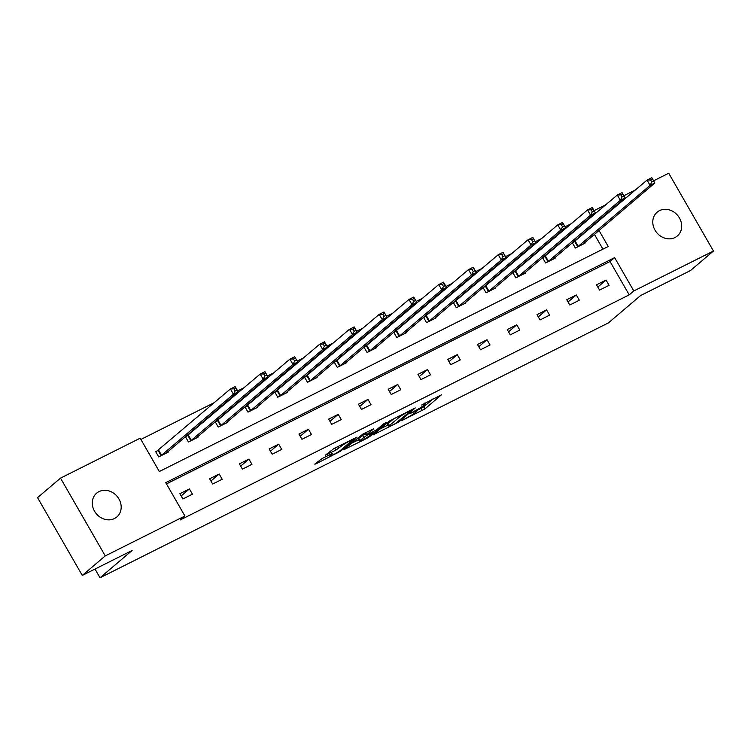 <?xml version="1.0" encoding="UTF-8"?>
<svg xmlns="http://www.w3.org/2000/svg" width="751" height="751" viewBox="0 0 751 751"><rect width="100%" height="100%" fill="white"/><g stroke="black" fill="none" stroke-linecap="round" stroke-linejoin="round"><path stroke-width="1.13" d="M401.625 420.682L424.972 408.882L441.41 394.829L421.658 405.014A7.66 0.789 150.1 0 1 425.413 403.653A7.66 0.789 150.1 0 1 424.766 404.46L423.414 405.615A7.66 0.789 150.1 0 1 414.533 411.069L410.018 413.557L413.266 412.139A7.66 0.789 150.1 0 1 417.021 410.778A7.66 0.789 150.1 0 1 416.373 411.595L415.021 412.74A7.66 0.789 150.1 0 1 406.141 418.194L401.625 420.682M99.001 491.614A15.602 13.565 -130.4 0 1 118.067 497.575A15.602 13.565 -130.4 0 1 116.846 516.96A15.602 13.565 -130.4 0 1 114.471 518.528A15.602 13.565 -130.4 0 1 95.405 512.567A15.602 13.565 -130.4 0 1 96.626 493.182A15.602 13.565 -130.4 0 1 99.001 491.614M659.5 210.627A15.602 13.565 -130.4 0 1 678.566 216.588A15.602 13.565 -130.4 0 1 677.346 235.974A15.602 13.565 -130.4 0 1 674.971 237.541A15.602 13.565 -130.4 0 1 655.905 231.571A15.602 13.565 -130.4 0 1 657.125 212.186A15.602 13.565 -130.4 0 1 659.5 210.627M322.104 458.551L314.772 464.127L315.749 463.958L340.616 451.173L357.054 437.12L333.782 448.629L325.305 455.266L335.932 450.093L341.433 446.066A6.402 0.657 150.1 0 1 347.525 442.208A6.402 0.657 150.1 0 1 351.994 440.368A6.402 0.657 150.1 0 1 351.459 441.044L340.766 450.131A6.402 0.657 150.1 0 1 334.683 453.998A6.402 0.657 150.1 0 1 330.205 455.838A6.402 0.657 150.1 0 1 330.75 455.153L332.731 453.388L331.557 453.811L322.104 458.551M653.605 180.803L668.719 173.228L713.45 251.022L690.479 270.548L640.594 295.556L608.432 322.892L100.014 577.772L132.176 550.436L82.281 575.444L105.253 555.918L60.521 478.124L140.174 438.199L159.334 471.525L608.226 246.488L599.007 230.444M713.45 251.022L633.797 290.956L614.637 257.631L165.746 482.668L184.906 515.993L105.253 555.918M184.906 515.993L180.315 519.899L629.207 294.861L633.797 290.956M373.012 434.932L398.856 421.978L415.294 407.924L389.243 421.133L373.012 434.932M366.957 438.284L343.695 449.783L362.902 434.031L373.529 428.859L366.741 434.707L367.718 434.538L376.767 429.685L383.62 423.864L386.38 422.372L369.736 436.575L366.957 438.284L366.648 437.749M82.281 575.444L37.55 497.65L60.521 478.124M95.011 569.07L100.014 577.772M187.59 435.664L185.45 436.735L188.473 441.992L198.02 437.213L197.691 436.65M247.107 405.822L244.976 406.892L247.999 412.149L257.537 407.371L257.217 406.807M306.633 375.988L304.502 377.058L307.525 382.315L317.063 377.528L316.734 376.974M366.15 346.145L364.019 347.215L367.042 352.472L376.58 347.694L376.26 347.131M425.676 316.302L423.545 317.373L426.568 322.63L436.106 317.851L435.787 317.298M485.202 286.469L483.062 287.539L486.085 292.796L495.622 288.009L495.303 287.455M544.719 256.626L542.588 257.696L545.611 262.953L555.149 258.175L554.829 257.612M602.922 249.144L594.407 234.35M590.746 227.975L590.399 227.375M586.738 221.001L586.39 220.409M571.539 223.545L565.043 226.802M541.771 238.461L535.285 241.719M512.013 253.387L505.517 256.645M482.255 268.304L475.758 271.562M452.496 283.221L446 286.478M422.729 298.147L416.232 301.404M392.97 313.064L386.474 316.321M363.212 327.98L356.716 331.238M333.444 342.907L326.957 346.164M303.686 357.823L297.189 361.081M273.927 372.74L267.431 375.998M244.169 387.666L237.673 390.924M214.401 402.583L140.888 439.438M574.477 241.709L572.346 242.78L575.369 248.037L584.907 243.249L584.588 242.695M514.961 271.552L512.83 272.613L515.853 277.87L525.39 273.092L525.062 272.538M455.435 301.386L453.304 302.456L456.326 307.713L465.864 302.935L465.545 302.371M395.918 331.229L393.777 332.299L396.8 337.556L406.338 332.768L406.019 332.214M336.392 361.062L334.261 362.132L337.283 367.389L346.821 362.611L346.502 362.048M276.875 390.905L274.735 391.975L277.757 397.232L287.295 392.454L286.976 391.891M217.349 420.748L215.218 421.818L218.241 427.075L227.778 422.287L227.459 421.733M157.823 450.581L155.692 451.651L158.714 456.908L168.252 452.13L167.933 451.567M594.088 210.637L605.888 204.723M623.846 195.72L635.656 189.806M595.336 224.07L594.999 223.469M591.328 217.095L590.99 216.504M629.207 294.861L610.047 261.536L166.459 483.907M610.047 261.536L614.637 257.631M179.874 493.707L189.412 488.929L192.434 494.186L182.897 498.964L179.874 493.707M209.632 478.791L219.17 474.003L222.193 479.26L212.655 484.048L209.632 478.791M239.4 463.865L248.938 459.086L251.96 464.343L242.423 469.122L239.4 463.865M269.158 448.948L278.696 444.17L281.719 449.427L272.181 454.205L269.158 448.948M298.917 434.031L308.454 429.243L311.477 434.5L301.94 439.288L298.917 434.031M328.675 419.105L338.222 414.327L341.245 419.584L331.698 424.362L328.675 419.105M358.443 404.188L367.981 399.41L371.003 404.667L361.466 409.445L358.443 404.188M388.201 389.271L397.739 384.484L400.762 389.741L391.224 394.528L388.201 389.271M417.96 374.345L427.497 369.567L430.52 374.824L420.982 379.602L417.96 374.345M447.727 359.429L457.265 354.65L460.288 359.907L450.75 364.686L447.727 359.429M477.486 344.512L487.023 339.724L490.046 344.981L480.509 349.769L477.486 344.512M507.244 329.586L516.782 324.808L519.805 330.065L510.267 334.843L507.244 329.586M537.003 314.669L546.55 309.891L549.572 315.148L540.025 319.926L537.003 314.669M566.77 299.752L576.308 294.965L579.331 300.222L569.793 305.009L566.77 299.752M596.529 284.826L606.066 280.048L609.089 285.305L599.551 290.083L596.529 284.826M606.066 280.048L597.815 287.06M576.308 294.965L568.056 301.986M546.55 309.891L538.289 316.903M516.782 324.808L508.53 331.82M487.023 339.724L478.772 346.746M457.265 354.65L449.004 361.663M427.497 369.567L419.246 376.58M397.739 384.484L389.487 391.506M367.981 399.41L359.729 406.422M338.222 414.327L329.961 421.339M308.454 429.243L300.203 436.265M278.696 444.17L270.444 451.182M248.938 459.086L240.677 466.099M219.17 474.003L210.918 481.025M189.412 488.929L181.16 495.942M416.889 410.544L423.771 406.779L433.13 398.819M379.875 429.093L388.032 425.01M395.279 423.639L411.473 410.337L408.084 411.82A7.66 0.789 150.1 0 0 399.203 417.274L389.459 425.554A7.66 0.789 150.1 0 0 388.811 426.371A7.66 0.789 150.1 0 0 392.566 425L395.279 423.639M388.811 426.371L387.6 424.268A7.66 0.789 150.1 0 1 388.248 423.451L394.369 418.251M358.556 439.786L350.764 443.691M365.352 432.801L366.544 434.96M359.917 440.518A6.402 0.657 150.1 0 0 359.372 441.194A6.402 0.657 150.1 0 0 363.85 439.363A6.402 0.657 150.1 0 0 369.933 435.496L373.904 432.041L366.45 435.608L359.917 440.518L358.706 438.415A6.402 0.657 150.1 0 0 358.161 439.091L359.372 441.194M358.706 438.415L365.606 433.327M582.776 244.319L654.853 182.972L650.084 185.356L647.062 180.099L572.515 243.071M650.601 179.949L647.062 180.099L651.83 177.715L654.853 182.972L652.506 178.991L650.601 179.949L651.802 182.052L653.717 181.094M651.802 182.052L650.084 185.356L577.5 246.966M652.506 178.991L651.83 177.715M553.018 259.245L625.095 197.888L620.326 200.282L617.303 195.025L542.757 257.987M620.833 194.866L617.303 195.025L622.072 192.631L625.095 197.888L622.739 193.908L620.833 194.866L622.044 196.969L623.95 196.011M622.044 196.969L620.326 200.282L547.742 261.883M622.739 193.908L622.072 192.631M523.25 274.162L595.336 212.805L590.568 215.199L587.545 209.942L512.989 272.904M591.075 209.782L587.545 209.942L592.314 207.548L595.336 212.805L592.98 208.834L591.075 209.782L592.286 211.885L594.191 210.937M592.286 211.885L590.568 215.199L517.983 276.8M592.98 208.834L592.314 207.548M493.491 289.079L565.569 227.731L560.8 230.116L557.777 224.859L483.231 287.83M561.316 224.709L557.777 224.859L562.546 222.474L565.569 227.731L563.222 223.751L561.316 224.709L562.518 226.811L564.433 225.854M562.518 226.811L560.8 230.116L488.225 291.726M563.222 223.751L562.546 222.474M463.733 304.005L535.81 242.648L531.041 245.042L528.019 239.785L453.473 302.747M531.548 239.625L528.019 239.785L532.788 237.391L535.81 242.648L533.463 238.668L531.548 239.625L532.759 241.728L534.665 240.771M532.759 241.728L531.041 245.042L458.457 306.643M533.463 238.668L532.788 237.391M433.965 318.922L506.052 257.565L501.283 259.959L498.26 254.702L423.705 317.664M501.79 254.542L498.26 254.702L503.029 252.308L506.052 257.565L503.696 253.594L501.79 254.542L503.001 256.645L504.907 255.687M503.001 256.645L501.283 259.959L428.699 321.559M503.696 253.594L503.029 252.308M404.207 333.838L476.294 272.491L471.525 274.875L468.502 269.618L393.946 332.59M472.032 269.468L468.502 269.618L473.271 267.234L476.294 272.491L473.937 268.511L472.032 269.468L473.243 271.571L475.148 270.613M473.243 271.571L471.525 274.875L398.941 336.486M473.937 268.511L473.271 267.234M374.449 348.764L446.526 287.408L441.757 289.802L438.734 284.545L364.188 347.506M442.273 284.385L438.734 284.545L443.503 282.151L446.526 287.408L444.179 283.427L442.273 284.385L443.475 286.488L445.39 285.53M443.475 286.488L441.757 289.802L369.173 351.402M444.179 283.427L443.503 282.151M344.69 363.681L416.767 302.324L411.999 304.718L408.976 299.461L334.43 362.423M412.506 299.302L408.976 299.461L413.745 297.067L416.767 302.324L414.411 298.344L412.506 299.302L413.717 301.404L415.622 300.447M413.717 301.404L411.999 304.718L339.414 366.319M414.411 298.344L413.745 297.067M314.922 378.598L387.009 317.251L382.24 319.635L379.217 314.378L304.662 377.349M382.747 314.228L379.217 314.378L383.986 311.994L387.009 317.251L384.653 313.27L382.747 314.228L383.958 316.331L385.864 315.373M383.958 316.331L382.24 319.635L309.656 381.245M384.653 313.27L383.986 311.994M285.164 393.524L357.241 332.167L352.472 334.561L349.45 329.304L274.904 392.266M352.989 329.145L349.45 329.304L354.219 326.91L357.241 332.167L354.894 328.187L352.989 329.145L354.19 331.247L356.105 330.29M354.19 331.247L352.472 334.561L279.898 396.162M354.894 328.187L354.219 326.91M255.406 408.441L327.483 347.084L322.714 349.478L319.691 344.221L245.145 407.183M323.221 344.061L319.691 344.221L324.46 341.827L327.483 347.084L325.136 343.104L323.221 344.061L324.432 346.164L326.338 345.207M324.432 346.164L322.714 349.478L250.13 411.079M325.136 343.104L324.46 341.827M225.638 423.357L297.725 362.001L292.956 364.395L289.933 359.138L215.377 422.109M293.463 358.987L289.933 359.138L294.702 356.753L297.725 362.001L295.368 358.03L293.463 358.987L294.674 361.09L296.579 360.133M294.674 361.09L292.956 364.395L220.372 426.005M295.368 358.03L294.702 356.753M195.88 438.284L267.966 376.927L263.197 379.321L260.175 374.064L185.619 437.026M263.704 373.904L260.175 374.064L264.943 371.67L267.966 376.927L265.61 372.947L263.704 373.904L264.915 376.007L266.821 375.049M264.915 376.007L263.197 379.321L190.613 440.921M265.61 372.947L264.943 371.67M166.121 453.2L238.198 391.844L233.43 394.237L230.407 388.98L155.861 451.942M233.946 388.821L230.407 388.98L235.176 386.587L238.198 391.844L235.852 387.863L233.946 388.821L235.147 390.924L237.063 389.966M235.147 390.924L233.43 394.237L160.845 455.838M235.852 387.863L235.176 386.587M423.771 406.779L424.972 408.882M420.992 408.488L422.203 410.59M398.499 421.367L398.856 421.978M398.556 416.157L399.203 417.274M388.248 423.451L389.459 425.554M365.577 432.689L366.741 434.707M369.37 435.937L369.736 436.575M365.249 433.505L366.45 435.608M362.47 435.214L363.681 437.317M330.327 454.43L330.75 455.153M340.87 445.071L341.433 446.066M337.715 446.657L338.71 448.385M334.796 448.112L335.932 450.093M340.25 450.544L340.616 451.173M337.537 452.355L337.837 452.881M575.21 241.174L578.232 246.431M574.731 241.54L577.754 246.797M545.451 256.1L548.474 261.357M544.973 256.457L547.986 261.714M515.684 271.017L518.706 276.274M515.205 271.374L518.228 276.631M485.925 285.934L488.948 291.191M485.446 286.3L488.469 291.557M456.167 300.86L459.19 306.108M455.688 301.217L458.711 306.474M426.408 315.777L429.431 321.034M425.92 316.133L428.943 321.39M396.641 330.693L399.663 335.95M396.162 331.06L399.185 336.317M366.882 345.61L369.905 350.867M366.404 345.976L369.426 351.233M337.124 360.536L340.147 365.793M336.645 360.893L339.668 366.15M307.356 375.453L310.379 380.71M306.877 375.819L309.9 381.076M277.598 390.37L280.621 395.627M277.119 390.736L280.142 395.993M247.839 405.296L250.862 410.553M247.361 405.653L250.383 410.91M218.081 420.213L221.104 425.47M217.593 420.579L220.616 425.826M188.313 435.129L191.336 440.386M187.834 435.496L190.857 440.753M158.555 450.056L161.578 455.313M158.076 450.412L161.099 455.669M416.57 409.999L417.021 410.778M424.982 402.902L425.413 403.653M373.632 431.572L373.904 432.041M329.605 454.787L330.205 455.838M351.609 439.692L351.994 440.368"/></g></svg>
